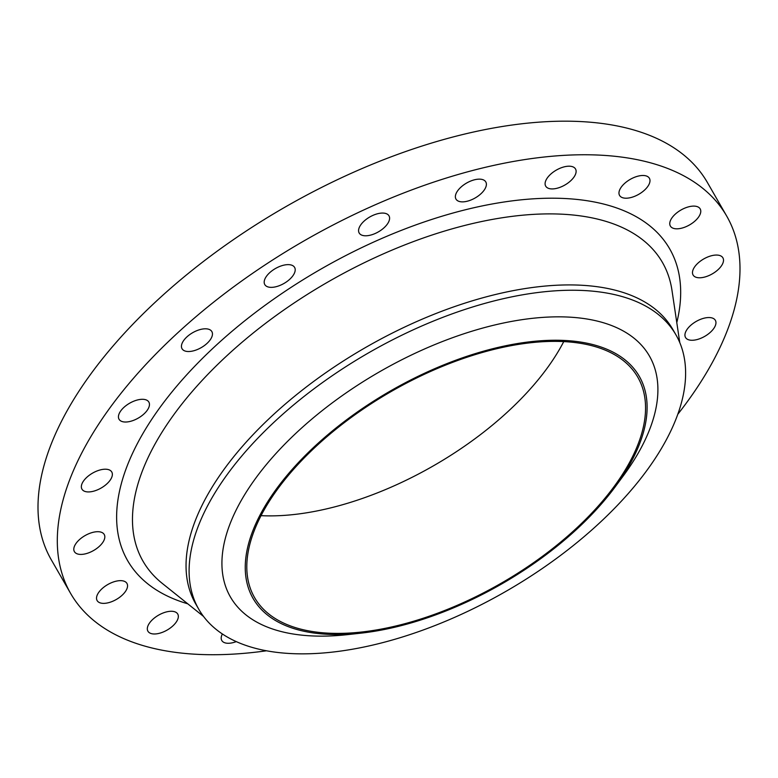 <?xml version="1.0" encoding="UTF-8"?>
<svg xmlns="http://www.w3.org/2000/svg" width="778" height="778" viewBox="0 0 778 778"><rect width="100%" height="100%" fill="white"/><g stroke="black" fill="none" stroke-linecap="round" stroke-linejoin="round"><path stroke-width="1.17" d="M694.764 266.708A17.204 8.597 150.1 0 0 693.081 274.994A17.204 8.597 150.1 0 0 705.918 276.696A17.204 8.597 150.1 0 0 721.235 266.125A17.204 8.597 150.1 0 0 722.908 257.839A17.204 8.597 150.1 0 0 710.081 256.137A17.204 8.597 150.1 0 0 694.764 266.708M672.027 217.762A17.204 8.597 150.1 0 0 670.354 226.038A17.204 8.597 150.1 0 0 683.181 227.74A17.204 8.597 150.1 0 0 698.498 217.169A17.204 8.597 150.1 0 0 700.181 208.893A17.204 8.597 150.1 0 0 687.344 207.191A17.204 8.597 150.1 0 0 672.027 217.762M621.243 187.148A17.204 8.597 150.1 0 0 619.57 195.424A17.204 8.597 150.1 0 0 632.397 197.126A17.204 8.597 150.1 0 0 647.714 186.555A17.204 8.597 150.1 0 0 649.387 178.269A17.204 8.597 150.1 0 0 636.56 176.567A17.204 8.597 150.1 0 0 621.243 187.148M547.372 177.851A17.204 8.597 150.1 0 0 545.699 186.137A17.204 8.597 150.1 0 0 558.526 187.838A17.204 8.597 150.1 0 0 573.843 177.258A17.204 8.597 150.1 0 0 575.516 168.982A17.204 8.597 150.1 0 0 562.689 167.28A17.204 8.597 150.1 0 0 547.372 177.851M457.649 190.804A17.204 8.597 150.1 0 0 455.966 199.08A17.204 8.597 150.1 0 0 468.803 200.782A17.204 8.597 150.1 0 0 484.12 190.211A17.204 8.597 150.1 0 0 485.793 181.935A17.204 8.597 150.1 0 0 472.966 180.224A17.204 8.597 150.1 0 0 457.649 190.804M360.856 224.716A17.204 8.597 150.1 0 0 359.173 233.001A17.204 8.597 150.1 0 0 372.01 234.703A17.204 8.597 150.1 0 0 387.318 224.132A17.204 8.597 150.1 0 0 389 215.846A17.204 8.597 150.1 0 0 376.173 214.144A17.204 8.597 150.1 0 0 360.856 224.716M266.465 276.287A17.204 8.597 150.1 0 0 264.783 284.563A17.204 8.597 150.1 0 0 277.62 286.275A17.204 8.597 150.1 0 0 292.936 275.694A17.204 8.597 150.1 0 0 294.609 267.418A17.204 8.597 150.1 0 0 281.782 265.716A17.204 8.597 150.1 0 0 266.465 276.287M183.715 340.463A17.204 8.597 150.1 0 0 182.042 348.739A17.204 8.597 150.1 0 0 194.87 350.44A17.204 8.597 150.1 0 0 210.186 339.869A17.204 8.597 150.1 0 0 211.859 331.593A17.204 8.597 150.1 0 0 199.032 329.882A17.204 8.597 150.1 0 0 183.715 340.463M120.716 410.949A17.204 8.597 150.1 0 0 119.034 419.225A17.204 8.597 150.1 0 0 131.871 420.937A17.204 8.597 150.1 0 0 147.188 410.356A17.204 8.597 150.1 0 0 148.861 402.08A17.204 8.597 150.1 0 0 136.033 400.378A17.204 8.597 150.1 0 0 120.716 410.949M83.625 480.862A17.204 8.597 150.1 0 0 81.953 489.138A17.204 8.597 150.1 0 0 94.78 490.85A17.204 8.597 150.1 0 0 110.097 480.269A17.204 8.597 150.1 0 0 111.769 471.993A17.204 8.597 150.1 0 0 98.942 470.291A17.204 8.597 150.1 0 0 83.625 480.862M76.079 543.355A17.204 8.597 150.1 0 0 74.396 551.631A17.204 8.597 150.1 0 0 87.233 553.333A17.204 8.597 150.1 0 0 102.55 542.762A17.204 8.597 150.1 0 0 104.223 534.486A17.204 8.597 150.1 0 0 91.396 532.784A17.204 8.597 150.1 0 0 76.079 543.355M98.806 592.301A17.204 8.597 150.1 0 0 97.133 600.587A17.204 8.597 150.1 0 0 109.961 602.289A17.204 8.597 150.1 0 0 125.277 591.708A17.204 8.597 150.1 0 0 126.95 583.432A17.204 8.597 150.1 0 0 114.123 581.73A17.204 8.597 150.1 0 0 98.806 592.301M149.6 622.925A17.204 8.597 150.1 0 0 147.917 631.201A17.204 8.597 150.1 0 0 160.745 632.903A17.204 8.597 150.1 0 0 176.061 622.332A17.204 8.597 150.1 0 0 177.744 614.056A17.204 8.597 150.1 0 0 164.907 612.354A17.204 8.597 150.1 0 0 149.6 622.925M222.372 633.973A17.204 8.597 150.1 0 0 221.788 640.489A17.204 8.597 150.1 0 0 236.279 641.617M687.207 329.201A17.204 8.597 150.1 0 0 685.535 337.477A17.204 8.597 150.1 0 0 698.362 339.189A17.204 8.597 150.1 0 0 713.679 328.608A17.204 8.597 150.1 0 0 715.361 320.332A17.204 8.597 150.1 0 0 702.524 318.63A17.204 8.597 150.1 0 0 687.207 329.201M274.78 491.219A222.761 111.38 -29.9 0 1 551.048 340.287A222.761 111.38 -29.9 0 1 617.576 483.556A222.761 111.38 -29.9 0 1 615.155 486.892A222.761 111.38 -29.9 0 1 360.759 633.175A222.761 111.38 -29.9 0 1 274.78 491.219M360.759 633.175L347.231 634.663A241.676 120.843 -29.9 0 1 253.959 480.648A241.676 120.843 -29.9 0 1 553.683 316.889A241.676 120.843 -29.9 0 1 625.862 472.334A241.676 120.843 -29.9 0 1 623.236 475.951L615.155 486.892M225.591 476.778A275.218 137.609 -29.9 0 1 470.661 307.602A275.218 137.609 -29.9 0 1 675.946 334.851A275.218 137.609 -29.9 0 1 649.124 467.315A275.218 137.609 -29.9 0 1 404.054 636.492A275.218 137.609 -29.9 0 1 198.769 609.242A275.218 137.609 -29.9 0 1 225.591 476.778M198.769 609.242L195.706 603.923A275.218 137.609 -29.9 0 1 222.537 471.458A275.218 137.609 -29.9 0 1 467.597 302.282A275.218 137.609 -29.9 0 1 672.882 329.532L675.946 334.851M266.514 650.787A378.429 189.21 -29.9 0 1 70.594 593.381A378.429 189.21 -29.9 0 1 107.481 411.251A378.429 189.21 -29.9 0 1 444.442 178.629A378.429 189.21 -29.9 0 1 726.71 216.099A378.429 189.21 -29.9 0 1 689.823 398.229A378.429 189.21 -29.9 0 1 677.774 414.304M70.594 593.381L51.29 559.8A378.429 189.21 -29.9 0 1 88.177 377.67A378.429 189.21 -29.9 0 1 425.138 145.048A378.429 189.21 -29.9 0 1 707.406 182.519L726.71 216.099M563.739 341.6A221.04 110.515 -29.9 0 1 548.675 366.068A221.04 110.515 -29.9 0 1 261.038 515.658M616.254 483.585A221.04 110.515 -29.9 0 1 419.43 619.453A221.04 110.515 -29.9 0 1 254.562 597.572A221.04 110.515 -29.9 0 1 276.102 491.19A221.04 110.515 -29.9 0 1 472.927 355.313A221.04 110.515 -29.9 0 1 637.795 377.204A221.04 110.515 -29.9 0 1 616.254 483.585M679.768 342.573L671.959 290.233A299.608 149.804 150.1 0 0 464.69 225.464A299.608 149.804 150.1 0 0 172.191 416.959A299.608 149.804 150.1 0 0 162.213 583.354L203.525 616.429M187.78 603.816A312.659 156.329 -29.9 0 1 158.08 410.113A312.659 156.329 -29.9 0 1 497.385 203.068A312.659 156.329 -29.9 0 1 676.792 322.627"/></g></svg>
